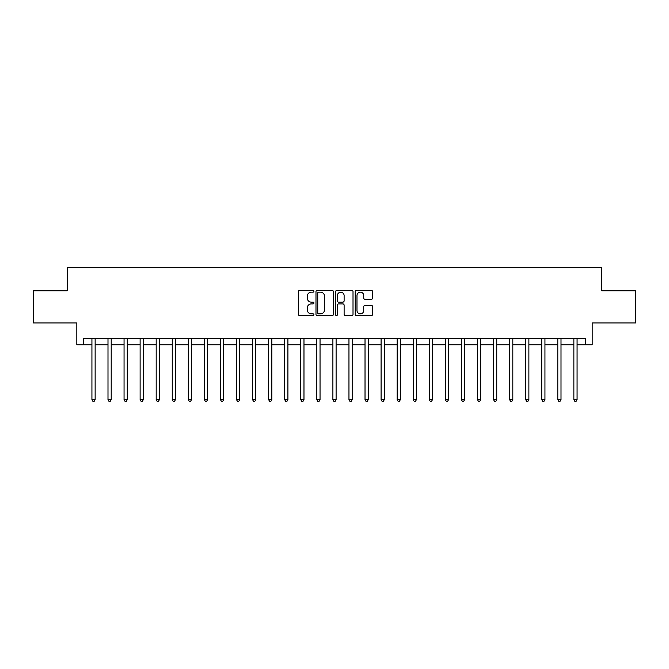 <?xml version="1.0" encoding="UTF-8"?>
<svg xmlns="http://www.w3.org/2000/svg" width="669" height="669" viewBox="0 0 669 669"><rect width="100%" height="100%" fill="white"/><g stroke="black" fill="none" stroke-linecap="round" stroke-linejoin="round"><path stroke-width="1" d="M313.937 291.283A0.886 0.886 0 0 0 313.059 290.396L299.653 290.396A1.263 1.263 0 0 0 298.391 291.659L298.391 314.363A1.263 1.263 0 0 0 299.653 315.626L313.059 315.626A0.886 0.886 0 0 0 313.937 314.748A0.886 0.886 0 0 0 313.059 313.861L311.319 313.861A4.039 4.039 0 0 1 307.28 309.822L307.28 307.932A4.039 4.039 0 0 1 311.319 303.893L313.059 303.893A0.886 0.886 0 0 0 313.937 303.015A0.886 0.886 0 0 0 313.059 302.129L311.319 302.129A4.039 4.039 0 0 1 307.28 298.09L307.28 296.2A4.039 4.039 0 0 1 311.319 292.161L313.059 292.161A0.886 0.886 0 0 0 313.937 291.283M371.37 299.294A1.263 1.263 0 0 0 372.625 298.031L372.625 291.659A1.263 1.263 0 0 0 371.37 290.396L356.485 290.396A1.263 1.263 0 0 0 355.222 291.659L355.222 314.363A1.263 1.263 0 0 0 356.485 315.626L371.37 315.626A1.263 1.263 0 0 0 372.625 314.363L372.625 306.67A1.263 1.263 0 0 0 371.37 305.407L364.998 305.407A1.263 1.263 0 0 0 363.735 306.67L363.735 310.491A3.378 3.378 0 0 1 360.357 313.861A3.378 3.378 0 0 1 356.987 310.491L356.987 295.539A3.378 3.378 0 0 1 360.357 292.161A3.378 3.378 0 0 1 363.735 295.539L363.735 298.031A1.263 1.263 0 0 0 364.998 299.294L371.37 299.294M83.249 344.778L83.249 338.355L585.751 338.355L585.751 344.778L592.174 344.778L592.174 322.935L635.55 322.935L635.55 290.806L601.816 290.806L601.816 267.675L67.184 267.675L67.184 290.806L33.45 290.806L33.45 322.935L76.826 322.935L76.826 344.778L91.929 344.778M333.396 291.659A1.263 1.263 0 0 0 332.133 290.396L317.248 290.396A1.263 1.263 0 0 0 315.985 291.659L315.985 314.363A1.263 1.263 0 0 0 317.248 315.626L332.133 315.626A1.263 1.263 0 0 0 333.396 314.363L333.396 291.659M336.867 290.396L351.752 290.396A1.263 1.263 0 0 1 353.015 291.659L353.015 314.363A1.263 1.263 0 0 1 351.752 315.626L345.38 315.626A1.263 1.263 0 0 1 344.117 314.363L344.117 305.156A1.263 1.263 0 0 0 342.854 303.893L338.631 303.893A1.263 1.263 0 0 0 337.368 305.156L337.368 314.748A0.886 0.886 0 0 1 336.49 315.626A0.886 0.886 0 0 1 335.604 314.748L335.604 291.659A1.263 1.263 0 0 1 336.867 290.396M95.14 344.778L107.993 344.778M111.205 344.778L124.058 344.778M127.269 344.778L140.122 344.778M143.333 344.778L156.186 344.778M159.398 344.778L172.251 344.778M175.462 344.778L188.315 344.778M191.526 344.778L204.38 344.778M207.591 344.778L220.444 344.778M223.655 344.778L236.508 344.778M239.719 344.778L252.573 344.778M255.784 344.778L268.637 344.778M271.848 344.778L284.701 344.778M287.913 344.778L300.766 344.778M303.977 344.778L316.83 344.778M320.041 344.778L332.894 344.778M336.106 344.778L348.959 344.778M352.17 344.778L365.023 344.778M368.234 344.778L381.087 344.778M384.299 344.778L397.152 344.778M400.363 344.778L413.216 344.778M416.427 344.778L429.281 344.778M432.492 344.778L445.345 344.778M448.556 344.778L461.409 344.778M464.621 344.778L477.474 344.778M480.685 344.778L493.538 344.778M496.749 344.778L509.602 344.778M512.814 344.778L525.667 344.778M528.878 344.778L541.731 344.778M544.942 344.778L557.795 344.778M561.007 344.778L573.86 344.778M577.071 344.778L585.751 344.778M318.636 292.161A0.886 0.886 0 0 0 317.75 293.047L317.75 312.983A0.886 0.886 0 0 0 318.636 313.861L320.468 313.861A4.039 4.039 0 0 0 324.507 309.822L324.507 296.2A4.039 4.039 0 0 0 320.468 292.161L318.636 292.161M344.117 295.606A3.378 3.378 0 0 0 340.747 292.228A3.378 3.378 0 0 0 337.368 295.606L337.368 300.866A1.263 1.263 0 0 0 338.631 302.129L342.854 302.129A1.263 1.263 0 0 0 344.117 300.866L344.117 295.606M95.299 338.355L95.232 338.522A1.288 1.288 0 0 0 95.14 338.999L95.14 399.661L91.929 399.661L91.929 338.999A1.288 1.288 0 0 0 91.829 338.522L91.77 338.355M95.14 399.661L94.17 401.325L92.891 401.325L91.929 399.661M111.363 338.355L111.297 338.522A1.288 1.288 0 0 0 111.205 338.999L111.205 399.661L107.993 399.661L107.993 338.999A1.288 1.288 0 0 0 107.893 338.522L107.834 338.355M111.205 399.661L110.234 401.325L108.955 401.325L107.993 399.661M127.428 338.355L127.361 338.522A1.288 1.288 0 0 0 127.269 338.999L127.269 399.661L124.058 399.661L124.058 338.999A1.288 1.288 0 0 0 123.957 338.522L123.899 338.355M127.269 399.661L126.307 401.325L125.019 401.325L124.058 399.661M143.492 338.355L143.425 338.522A1.288 1.288 0 0 0 143.333 338.999L143.333 399.661L140.122 399.661L140.122 338.999A1.288 1.288 0 0 0 140.022 338.522L139.963 338.355M143.333 399.661L142.372 401.325L141.084 401.325L140.122 399.661M159.557 338.355L159.49 338.522A1.288 1.288 0 0 0 159.398 338.999L159.398 399.661L156.186 399.661L156.186 338.999A1.288 1.288 0 0 0 156.094 338.522L156.028 338.355M159.398 399.661L158.436 401.325L157.148 401.325L156.186 399.661M175.621 338.355L175.554 338.522A1.288 1.288 0 0 0 175.462 338.999L175.462 399.661L172.251 399.661L172.251 338.999A1.288 1.288 0 0 0 172.159 338.522L172.092 338.355M175.462 399.661L174.5 401.325L173.212 401.325L172.251 399.661M191.685 338.355L191.618 338.522A1.288 1.288 0 0 0 191.526 338.999L191.526 399.661L188.315 399.661L188.315 338.999A1.288 1.288 0 0 0 188.223 338.522L188.156 338.355M191.526 399.661L190.565 401.325L189.277 401.325L188.315 399.661M207.75 338.355L207.683 338.522A1.288 1.288 0 0 0 207.591 338.999L207.591 399.661L204.38 399.661L204.38 338.999A1.288 1.288 0 0 0 204.288 338.522L204.221 338.355M207.591 399.661L206.629 401.325L205.341 401.325L204.38 399.661M223.814 338.355L223.747 338.522A1.288 1.288 0 0 0 223.655 338.999L223.655 399.661L220.444 399.661L220.444 338.999A1.288 1.288 0 0 0 220.352 338.522L220.285 338.355M223.655 399.661L222.693 401.325L221.406 401.325L220.444 399.661M239.878 338.355L239.811 338.522A1.288 1.288 0 0 0 239.719 338.999L239.719 399.661L236.508 399.661L236.508 338.999A1.288 1.288 0 0 0 236.416 338.522L236.349 338.355M239.719 399.661L238.758 401.325L237.47 401.325L236.508 399.661M255.943 338.355L255.876 338.522A1.288 1.288 0 0 0 255.784 338.999L255.784 399.661L252.573 399.661L252.573 338.999A1.288 1.288 0 0 0 252.481 338.522L252.414 338.355M255.784 399.661L254.822 401.325L253.534 401.325L252.573 399.661M272.007 338.355L271.94 338.522A1.288 1.288 0 0 0 271.848 338.999L271.848 399.661L268.637 399.661L268.637 338.999A1.288 1.288 0 0 0 268.545 338.522L268.478 338.355M271.848 399.661L270.886 401.325L269.599 401.325L268.637 399.661M288.071 338.355L288.005 338.522A1.288 1.288 0 0 0 287.913 338.999L287.913 399.661L284.701 399.661L284.701 338.999A1.288 1.288 0 0 0 284.609 338.522L284.542 338.355M287.913 399.661L286.951 401.325L285.663 401.325L284.701 399.661M304.136 338.355L304.069 338.522A1.288 1.288 0 0 0 303.977 338.999L303.977 399.661L300.766 399.661L300.766 338.999A1.288 1.288 0 0 0 300.674 338.522L300.607 338.355M303.977 399.661L303.015 401.325L301.727 401.325L300.766 399.661M320.2 338.355L320.133 338.522A1.288 1.288 0 0 0 320.041 338.999L320.041 399.661L316.83 399.661L316.83 338.999A1.288 1.288 0 0 0 316.738 338.522L316.671 338.355M320.041 399.661L319.08 401.325L317.792 401.325L316.83 399.661M336.264 338.355L336.198 338.522A1.288 1.288 0 0 0 336.106 338.999L336.106 399.661L332.894 399.661L332.894 338.999A1.288 1.288 0 0 0 332.802 338.522L332.736 338.355M336.106 399.661L335.144 401.325L333.856 401.325L332.894 399.661M352.329 338.355L352.262 338.522A1.288 1.288 0 0 0 352.17 338.999L352.17 399.661L348.959 399.661L348.959 338.999A1.288 1.288 0 0 0 348.867 338.522L348.8 338.355M352.17 399.661L351.208 401.325L349.92 401.325L348.959 399.661M368.393 338.355L368.326 338.522A1.288 1.288 0 0 0 368.234 338.999L368.234 399.661L365.023 399.661L365.023 338.999A1.288 1.288 0 0 0 364.931 338.522L364.864 338.355M368.234 399.661L367.273 401.325L365.985 401.325L365.023 399.661M384.458 338.355L384.391 338.522A1.288 1.288 0 0 0 384.299 338.999L384.299 399.661L381.087 399.661L381.087 338.999A1.288 1.288 0 0 0 380.996 338.522L380.929 338.355M384.299 399.661L383.337 401.325L382.049 401.325L381.087 399.661M400.522 338.355L400.455 338.522A1.288 1.288 0 0 0 400.363 338.999L400.363 399.661L397.152 399.661L397.152 338.999A1.288 1.288 0 0 0 397.06 338.522L396.993 338.355M400.363 399.661L399.401 401.325L398.114 401.325L397.152 399.661M416.586 338.355L416.519 338.522A1.288 1.288 0 0 0 416.427 338.999L416.427 399.661L413.216 399.661L413.216 338.999A1.288 1.288 0 0 0 413.124 338.522L413.057 338.355M416.427 399.661L415.466 401.325L414.178 401.325L413.216 399.661M432.651 338.355L432.584 338.522A1.288 1.288 0 0 0 432.492 338.999L432.492 399.661L429.281 399.661L429.281 338.999A1.288 1.288 0 0 0 429.189 338.522L429.122 338.355M432.492 399.661L431.53 401.325L430.242 401.325L429.281 399.661M448.715 338.355L448.648 338.522A1.288 1.288 0 0 0 448.556 338.999L448.556 399.661L445.345 399.661L445.345 338.999A1.288 1.288 0 0 0 445.253 338.522L445.186 338.355M448.556 399.661L447.594 401.325L446.307 401.325L445.345 399.661M464.779 338.355L464.712 338.522A1.288 1.288 0 0 0 464.621 338.999L464.621 399.661L461.409 399.661L461.409 338.999A1.288 1.288 0 0 0 461.317 338.522L461.25 338.355M464.621 399.661L463.659 401.325L462.371 401.325L461.409 399.661M480.844 338.355L480.777 338.522A1.288 1.288 0 0 0 480.685 338.999L480.685 399.661L477.474 399.661L477.474 338.999A1.288 1.288 0 0 0 477.382 338.522L477.315 338.355M480.685 399.661L479.723 401.325L478.435 401.325L477.474 399.661M496.908 338.355L496.841 338.522A1.288 1.288 0 0 0 496.749 338.999L496.749 399.661L493.538 399.661L493.538 338.999A1.288 1.288 0 0 0 493.446 338.522L493.379 338.355M496.749 399.661L495.788 401.325L494.5 401.325L493.538 399.661M512.972 338.355L512.906 338.522A1.288 1.288 0 0 0 512.814 338.999L512.814 399.661L509.602 399.661L509.602 338.999A1.288 1.288 0 0 0 509.51 338.522L509.444 338.355M512.814 399.661L511.852 401.325L510.564 401.325L509.602 399.661M529.037 338.355L528.978 338.522A1.288 1.288 0 0 0 528.878 338.999L528.878 399.661L525.667 399.661L525.667 338.999A1.288 1.288 0 0 0 525.575 338.522L525.508 338.355M528.878 399.661L527.916 401.325L526.628 401.325L525.667 399.661M545.101 338.355L545.043 338.522A1.288 1.288 0 0 0 544.942 338.999L544.942 399.661L541.731 399.661L541.731 338.999A1.288 1.288 0 0 0 541.639 338.522L541.572 338.355M544.942 399.661L543.981 401.325L542.693 401.325L541.731 399.661M561.166 338.355L561.107 338.522A1.288 1.288 0 0 0 561.007 338.999L561.007 399.661L557.795 399.661L557.795 338.999A1.288 1.288 0 0 0 557.703 338.522L557.637 338.355M561.007 399.661L560.045 401.325L558.766 401.325L557.795 399.661M577.23 338.355L577.171 338.522A1.288 1.288 0 0 0 577.071 338.999L577.071 399.661L573.86 399.661L573.86 338.999A1.288 1.288 0 0 0 573.768 338.522L573.701 338.355M577.071 399.661L576.109 401.325L574.83 401.325L573.86 399.661"/></g></svg>
